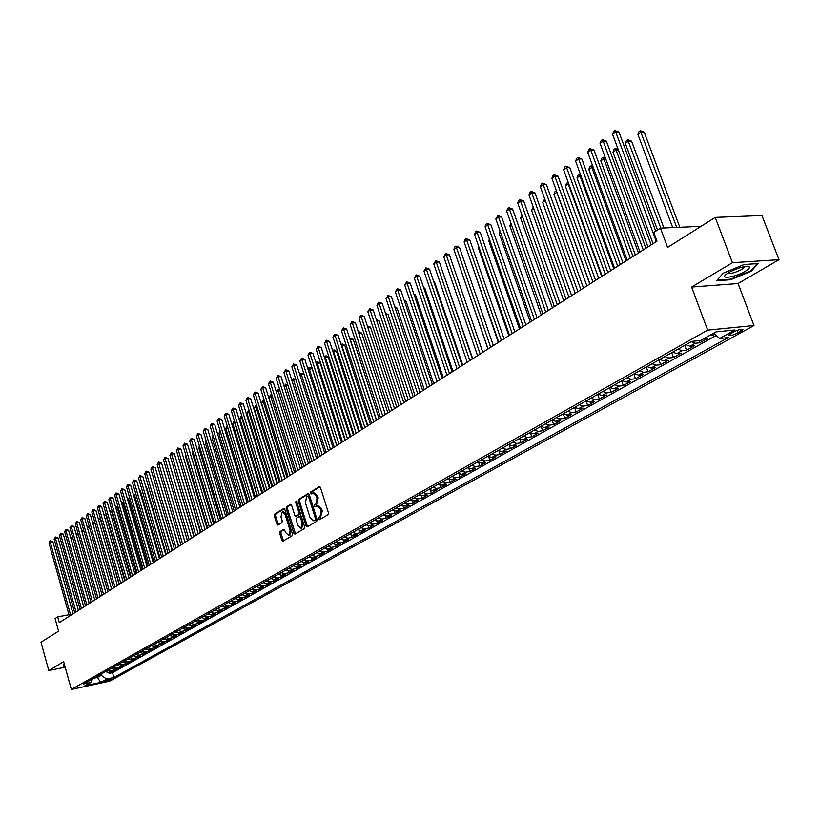 <?xml version="1.0" encoding="UTF-8"?>
<svg xmlns="http://www.w3.org/2000/svg" width="820" height="820" viewBox="0 0 820 820"><rect width="100%" height="100%" fill="white"/><g stroke="black" fill="none" stroke-linecap="round" stroke-linejoin="round"><path stroke-width="1.23" d="M318.508 519.101L319.39 519.747L328.051 514.653L328.43 512.766L320.487 487.613L319.39 486.66L310.657 491.99L310.401 493.302L311.169 493.978L312.851 493.045L316.346 496.12L317.002 498.201L315.823 504.208L314.706 504.874L314.449 506.186L315.218 506.862L316.889 505.95L320.425 509.056L321.081 511.137L319.892 517.143L318.775 517.799L318.508 519.101M317.289 505.889L318.068 505.766L321.614 508.861L322.27 510.952L319.974 519.398M319.984 486.813L311.846 491.815L311.836 493.589M313.26 492.984L314.029 492.861L317.535 495.936L318.191 498.017L315.895 506.473M111.479 679.319L111.909 678.98C110.618 678.755 108.281 679.339 104.909 680.733L104.478 681.072C105.78 681.297 108.117 680.713 111.479 679.319M280.061 531.585L279.722 533.4L281.834 540.236L282.89 541.19L292.094 535.798L292.453 533.974L284.847 509.466L283.659 508.584L274.659 514.109L274.321 515.923L276.863 524.144L277.908 525.087L281.885 522.709L282.234 520.895L280.963 516.795L282.254 511.772L285.063 514.304L290.065 530.417L288.784 535.429L285.944 532.867L284.048 529.228L280.061 531.585L281.229 531.391L280.891 533.195L283.505 540.851M732.434 262.697L691.608 287.061L738.061 283.535L779 259.694L732.434 262.697L715.224 217.402L667.593 247.414L660.428 228.144L653.755 232.449L656.984 241.162L59.286 622.605L57.687 616.865L55.084 618.547L58.579 631.154L41 642.224L48.78 670.555L65.18 667.172M691.608 287.061L707.67 330.122L71.35 689.446L63.663 661.678L48.78 670.555M306.024 525.968L307.121 526.942L316.694 521.325L317.073 519.46L309.232 494.521L308.146 493.568L298.654 499.37L298.295 501.225L306.024 525.968L307.203 525.774L307.726 526.604M304.281 528.633L294.882 534.138L293.806 533.174L286.19 508.646L286.539 506.811L290.587 504.351L291.643 505.294L294.749 515.267L295.825 516.221L298.582 514.581L298.941 512.736L295.692 502.332L296.04 500.989L304.64 526.788L304.281 528.633M715.224 217.402L761.954 215.527L779 259.694M108.763 672.318L109.07 673.404L112.371 671.549L108.599 672.359L110.802 671.119L107.594 670.452M114.267 669.222L114.585 670.319L117.916 668.454L114.134 669.253L116.358 668.003L113.139 667.326M119.833 666.086L120.15 667.203L123.523 665.317L119.72 666.117L121.975 664.846L118.746 664.169M125.46 662.929L125.778 664.046L129.181 662.14L125.378 662.939L127.653 661.668L124.414 660.981M131.138 659.721L131.466 660.869L134.91 658.942L131.087 659.741L133.393 658.45L130.134 657.753M133.599 655.805L136.868 656.502L137.217 657.65L140.702 655.703L136.868 656.502L139.195 655.19L135.925 654.493M139.431 652.525L142.7 653.222L143.028 654.391L146.544 652.423L142.7 653.222L145.058 651.9L141.778 651.203M148.563 649.922L148.902 651.111L152.458 649.122L148.604 649.911L150.982 648.579L147.692 647.872M154.498 646.58L154.837 647.779L158.434 645.77L154.57 646.57L156.968 645.217L153.668 644.499M160.494 643.208L160.843 644.428L164.482 642.388L160.597 643.188L163.026 641.824L159.715 641.096M166.552 639.795L166.911 641.025L170.591 638.975L166.696 639.764L169.156 638.39L165.825 637.652M172.682 636.341L173.051 637.591L176.761 635.51L172.856 636.31L175.347 634.916L172.005 634.168M178.883 632.845L179.252 634.116L183.003 632.015L179.088 632.814L181.609 631.4L178.258 630.652M185.146 629.319L185.525 630.611L189.328 628.479L185.392 629.278L187.934 627.843L184.572 627.095M191.48 625.742L191.87 627.054L195.713 624.912L191.767 625.701L194.34 624.256L190.968 623.487M197.886 622.134L198.286 623.466L202.171 621.293L198.214 622.083L200.818 620.627L197.435 619.848M204.375 618.475L204.774 619.838L208.7 617.634L204.744 618.423L207.368 616.947L203.975 616.168M210.924 614.785L211.334 616.158L215.311 613.934L211.334 614.723L213.999 613.227L210.586 612.438M217.556 611.043L217.976 612.448L221.994 610.193L218.007 610.982L220.703 609.475L217.279 608.676M224.26 607.261L224.69 608.686L228.759 606.41L224.762 607.189L227.478 605.662L224.044 604.863M231.045 603.428L231.486 604.883L235.596 602.587L231.588 603.366L234.346 601.818L230.891 600.999M237.913 599.553L238.353 601.039L242.515 598.713L238.497 599.492L241.285 597.923L237.82 597.093M244.852 595.638L245.313 597.144L249.526 594.787L245.487 595.566L248.306 593.987L244.832 593.147M251.873 591.661L252.345 593.208L256.609 590.82L252.56 591.599L255.42 590L251.924 589.149M258.987 587.653L259.468 589.221L263.784 586.812L259.725 587.581L262.605 585.962L259.11 585.111M266.182 583.584L266.674 585.193L271.041 582.753L266.971 583.512L269.893 581.882L266.377 581.011M273.46 579.463L273.962 581.114L278.38 578.643L274.3 579.402L277.262 577.741L273.736 576.87M280.829 575.302L281.342 576.983L285.811 574.482L281.721 575.24L284.714 573.559L281.178 572.678M288.281 571.079L288.814 572.801L293.345 570.269L289.234 571.027L292.268 569.326L288.712 568.434M295.835 566.815L296.379 568.567L300.96 566.005L296.84 566.764L299.915 565.041L296.348 564.129M303.472 562.489L304.035 564.283L308.668 561.69L304.548 562.438L307.654 560.695L304.077 559.783M311.21 558.102L311.784 559.947L316.479 557.313L312.338 558.061L315.485 556.298L311.897 555.376M319.041 553.664L319.626 555.55L324.382 552.885L320.231 553.633L323.418 551.85L319.82 550.917M326.975 549.174L327.58 551.101L332.397 548.406L328.226 549.154L331.454 547.34L327.836 546.397M335.001 544.624L335.626 546.602L340.505 543.875L336.323 544.613L339.593 542.778L335.964 541.815M343.129 540.011L343.775 542.04L348.715 539.273L344.523 540.011L347.834 538.156L344.195 537.182M351.36 535.337L352.026 537.418L357.028 534.62L352.836 535.347L356.187 533.471L352.528 532.487M359.703 530.591L360.39 532.744L365.453 529.904L361.251 530.632L364.644 528.726L360.974 527.731M368.149 525.794L368.856 527.998L373.992 525.128L369.769 525.845L373.213 523.918L369.533 522.914M376.708 520.925L377.436 523.201L382.643 520.29L378.409 521.007L381.894 519.05L378.194 518.025M385.38 515.995L386.128 518.332L391.406 515.38L387.163 516.098L390.689 514.109L386.978 513.084M394.164 511.003L394.943 513.402L400.283 510.409L396.029 511.126L399.606 509.117L395.886 508.062M403.061 505.93L403.87 508.41L409.282 505.376L405.018 506.083L408.647 504.044L404.906 502.988M412.081 500.784L412.911 503.347L418.395 500.272L414.12 500.969L417.8 498.908L414.049 497.832M421.213 495.577L422.085 498.211L427.64 495.095L423.356 495.792L427.087 493.702L423.315 492.615M430.479 490.288L431.371 493.015L437.009 489.858L432.714 490.544L436.496 488.423L432.714 487.316M439.858 484.928L440.791 487.736L446.51 484.538L442.195 485.225L446.029 483.072L442.236 481.955M449.38 479.485L450.344 482.396L456.135 479.146L451.82 479.823L455.705 477.65L451.892 476.512M459.026 473.96L460.03 476.973L465.904 473.683L461.578 474.349L465.514 472.146L461.691 470.998M468.794 468.353L469.85 471.479L475.805 468.138L471.459 468.804L475.456 466.57L471.623 465.401M478.716 462.664L479.803 465.904L485.85 462.521L481.494 463.177L485.553 460.901L481.699 459.723M488.761 456.894L489.899 460.256L496.028 456.822L491.672 457.468L495.782 455.161L491.918 453.972M498.96 451.02L500.149 454.516L506.36 451.041L501.994 451.687L506.165 449.339L502.281 448.13M509.292 445.065L510.532 448.704L516.846 445.178L512.459 445.813L516.692 443.435L512.797 442.205M519.778 439.018L521.079 442.8L527.475 439.223L523.088 439.848L527.383 437.439L523.467 436.199M530.407 432.878L531.77 436.814L538.268 433.185L533.861 433.8L538.217 431.361L534.302 430.1M541.2 426.625L542.625 430.746L549.216 427.056L544.808 427.671L549.226 425.19L545.29 423.909M550.23 421.121L552.157 420.291L553.633 424.575L560.326 420.834L555.909 421.439L560.398 418.917L556.442 417.626M563.309 414.018L564.816 418.323L571.601 414.52L567.173 415.115L571.735 412.562L567.768 411.24M574.635 407.642L576.163 411.968L583.051 408.114L578.612 408.698L583.245 406.105L579.268 404.772M586.136 401.164L587.684 405.531L594.674 401.615L590.236 402.189L594.93 399.555L590.933 398.192M597.811 394.584L599.369 398.981L606.472 395.004L602.024 395.568L606.79 392.893L602.792 391.519M609.67 387.911L611.249 392.339L618.464 388.301L614.006 388.854L618.844 386.138L614.826 384.734M621.703 381.136L623.303 385.584L630.631 381.484L626.162 382.028L631.082 379.27L627.054 377.846M633.932 374.248L635.551 378.727L642.993 374.566L638.524 375.099L643.515 372.29L639.477 370.855M646.355 367.257L647.995 371.767L655.549 367.534L651.07 368.057L656.143 365.207L652.095 363.752M658.972 360.154L660.633 364.695L668.31 360.4L663.821 360.902L668.976 358.012L664.907 356.526M671.785 352.928L673.466 357.51L681.276 353.143L676.777 353.635L682.025 350.693L677.935 349.187M684.813 345.599L686.514 350.212L694.448 345.773L689.948 346.245L695.278 343.262L691.178 341.725M698.978 340.628L699.778 342.791L707.834 338.27L703.826 338.691M733.5 331.967L728.601 335.062C729.298 336.19 732.455 335.472 738.072 332.889L743.002 329.784C742.315 328.646 739.148 329.373 733.5 331.967M707.67 330.122L753.99 325.53L109.685 681.174L71.35 689.446M109.07 673.404L112.524 672.666L113.888 677.505L728.314 337.563L719.693 338.465L713.574 333.217M113.888 677.505L106.672 679.052L100.675 682.383L84.901 685.786L90.846 682.455L83.496 684.024L691.824 341.366L700.7 340.443L715.942 331.895L734.956 329.978L719.693 338.465M699.778 342.791L695.278 343.262M686.514 350.212L682.025 350.693M673.466 357.51L668.976 358.012M660.633 364.695L656.143 365.207M647.995 371.767L643.515 372.29M635.551 378.727L631.082 379.27M623.303 385.584L618.844 386.138M611.249 392.339L606.79 392.893M599.369 398.981L594.93 399.555M587.684 405.531L583.245 406.105M576.163 411.968L571.735 412.562M564.816 418.323L560.398 418.917M553.633 424.575L549.226 425.19M542.625 430.746L538.217 431.361M531.77 436.814L527.383 437.439M521.079 442.8L516.692 443.435M510.532 448.704L506.165 449.339M500.149 454.516L495.782 455.161M489.899 460.256L485.553 460.901M479.803 465.904L475.456 466.57M469.85 471.479L465.514 472.146M460.03 476.973L455.705 477.65M450.344 482.396L446.029 483.072M440.791 487.736L436.496 488.423M431.371 493.015L427.087 493.702M422.085 498.211L417.8 498.908M412.911 503.347L408.647 504.044M403.87 508.41L399.606 509.117M394.943 513.402L390.689 514.109M386.128 518.332L381.894 519.05M377.436 523.201L373.213 523.918M368.856 527.998L364.644 528.726M360.39 532.744L356.187 533.471M352.026 537.418L347.834 538.156M343.775 542.04L339.593 542.778M335.626 546.602L331.454 547.34M327.58 551.101L323.418 551.85M319.626 555.55L315.485 556.298M311.784 559.947L307.654 560.695M304.035 564.283L299.915 565.041M296.379 568.567L292.268 569.326M288.814 572.801L284.714 573.559M281.342 576.983L277.262 577.741M273.962 581.114L269.893 581.882M266.674 585.193L262.605 585.962M259.468 589.221L255.42 590M252.345 593.208L248.306 593.987M245.313 597.144L241.285 597.923M238.353 601.039L234.346 601.818M231.486 604.883L227.478 605.662M224.69 608.686L220.703 609.475M217.976 612.448L213.999 613.227M211.334 616.158L207.368 616.947M204.774 619.838L200.818 620.627M198.286 623.466L194.34 624.256M191.87 627.054L187.934 627.843M185.525 630.611L181.609 631.4M179.252 634.116L175.347 634.916M173.051 637.591L169.156 638.39M166.911 641.025L163.026 641.824M160.843 644.428L156.968 645.217M154.837 647.779L150.982 648.579M148.902 651.111L145.058 651.9M143.028 654.391L139.195 655.19M137.217 657.65L133.393 658.45M131.466 660.869L127.653 661.668M125.778 664.046L121.975 664.846M120.15 667.203L116.358 668.003M114.585 670.319L110.802 671.119M112.524 672.666L716.208 335.472M712.682 333.719L713.256 335.247L714.876 334.334M713.256 335.247L709.239 335.657M97.108 676.356L97.416 677.453L101.219 675.311L100.911 674.214M738.061 283.535L753.99 325.53M69.003 614.754L57.687 616.865M701.049 226.34L660.428 228.144M93.798 678.222L97.416 677.453L100.675 682.383M685.858 344.728L689.948 346.245M672.697 352.139L676.777 353.635M659.762 359.426L663.821 360.902M647.021 366.601L651.07 368.057M634.485 373.664L638.524 375.099M622.144 380.613L626.162 382.028M609.988 387.46L614.006 388.854M598.026 394.205L602.024 395.568M586.249 400.836L590.236 402.189M574.646 407.366L578.612 408.698M563.217 413.803L567.173 415.115M551.962 420.147L555.909 421.439M540.872 426.39L544.808 427.671M529.945 432.55L533.861 433.8M519.183 438.608L523.088 439.848M508.574 444.583L512.459 445.813M498.119 450.477L501.994 451.687M487.808 456.279L491.672 457.468M477.65 462.008L481.494 463.177M467.636 467.646L471.459 468.804M457.755 473.212L461.578 474.349M448.017 478.695L451.82 479.823M438.413 484.107L442.195 485.225M428.932 489.448L432.714 490.544M419.594 494.706L423.356 495.792M410.369 499.903L414.12 500.969M401.277 505.028L405.018 506.083M392.308 510.081L396.029 511.126M383.452 515.062L387.163 516.098M374.719 519.993L378.409 521.007M366.089 524.841L369.769 525.845M357.582 529.638L361.251 530.632M349.176 534.374L352.836 535.347M340.884 539.047L344.523 540.011M332.705 543.65L336.323 544.613M324.617 548.211L328.226 549.154M316.633 552.701L320.231 553.633M308.75 557.139L312.338 558.061M300.971 561.526L304.548 562.438M293.283 565.861L296.84 566.764M285.688 570.136L289.234 571.027M278.185 574.359L281.721 575.24M270.784 578.53L274.3 579.402M263.384 582.702L266.971 583.512M256.229 586.73L259.725 587.581M249.075 590.759L252.56 591.599M242.023 594.736L245.487 595.566M235.043 598.661L238.497 599.492M228.144 602.546L231.588 603.366M221.328 606.39L224.762 607.189M214.594 610.182L218.007 610.982M207.931 613.934L211.334 614.723M201.351 617.644L204.744 618.423M194.842 621.314L198.214 622.083M188.405 624.932L191.767 625.701M182.04 628.52L185.392 629.278M175.746 632.066L179.088 632.814M169.525 635.572L172.856 636.31M163.375 639.036L166.696 639.764M157.286 642.46L160.597 643.188M151.269 645.852L154.57 646.57M145.314 649.204L148.604 649.911M127.838 659.054L131.087 659.741M122.139 662.263L125.378 662.939M116.501 665.44L119.72 666.117M110.915 668.587L114.134 669.253M90.846 682.455L92.732 678.827M105.39 671.693L108.599 672.359M101.219 675.311L106.672 679.052M723.158 273.204L716.598 280.778L730.599 279.743L751.171 271.246L758.121 263.589L744.099 264.511L723.158 273.204M64.442 664.487L63.13 664.999L63.909 666.773L65.005 666.537M750.915 270.579L751.171 271.246M730.384 279.179L730.599 279.743M63.386 664.897L63.909 666.773M308.74 493.722L299.833 499.185L299.474 501.04L307.203 525.774M315.198 519.9L315.464 518.599L308.587 496.725L307.828 496.049L306.577 496.807L305.409 502.773L310.083 517.676L313.599 520.782L316.387 519.706L316.643 518.404L315.464 518.599M308.033 496.049L309.776 496.541L316.643 518.404M316.387 519.706L315.218 520.392M291.161 504.505L287.717 506.627L287.369 508.461L295.497 533.799M296.737 516.036L299.761 514.396L300.12 512.551L296.871 502.147L295.692 502.332M297.988 525.64L300.878 528.213L302.19 523.139L300.397 517.41L299.32 516.446L296.553 518.076L296.204 519.921L297.988 525.64M301.75 528.07L303.369 522.945L302.19 523.139M299.587 516.436L301.575 517.215L303.369 522.945M284.612 529.382L281.229 531.391M289.675 535.286L291.233 530.222L290.065 530.417M282.562 511.721L283.423 511.577L286.231 514.109L291.233 530.222M284.366 508.687L275.838 513.925L275.489 515.729L278.513 524.749M679.831 227.284L644.212 132.174L641.086 132.153L637.909 134.418L672.718 227.601M676.726 227.417L640.266 130.688L644.212 132.174M637.909 134.418L638.995 131.6L640.266 130.688M655.733 231.168L618.946 132.051L615.748 132.04L656.348 241.572M612.581 134.326L613.688 131.466L614.949 130.554L615.748 132.04L612.581 134.326L653.058 243.673M614.949 130.554L618.946 132.051M745.267 271.297C748.516 269.349 749.89 267.894 749.367 266.941C745.441 265.67 738.625 267.505 728.929 272.435L726.284 274.249C719.427 279.681 735.745 277.109 745.267 271.297M727.945 273.039C730.497 274.013 735.15 272.783 741.915 269.37L744.785 266.572M757.198 263.651L750.607 270.928L730.671 279.159L717.141 280.153M64.934 666.26L64.175 666.414L63.499 664.856M663.913 227.991L631.584 141.163L628.468 141.163L625.342 143.387L657.517 230.02M660.817 228.124L627.669 139.687L631.584 141.163M625.342 143.387L626.418 140.589L627.669 139.687M683.142 346.255L686.063 344.892M651.141 244.893L616.045 150.019L612.97 152.212L647.954 246.922M618.382 150.009L616.045 150.019L615.277 148.553L618.188 149.465M612.97 152.212L614.047 149.424L615.277 148.553M670.083 353.604L672.912 352.303M638.483 252.97L603.827 158.742L600.793 160.894L635.346 254.969M605.693 158.721L603.827 158.742L603.069 157.276L605.365 157.85M600.793 160.894L601.859 158.137L603.069 157.276M657.24 360.841L659.967 359.59M626.019 260.924L591.794 167.321L588.811 169.453L622.944 262.892M593.208 167.3L591.794 167.321L591.056 165.855L592.768 166.101M588.811 169.453L589.867 166.706L591.056 165.855M645.883 248.245L606.37 141.153L603.172 141.153L643.259 249.926M600.055 143.408L601.152 140.568L602.393 139.666L603.172 141.153L600.055 143.408L640.02 251.996M602.393 139.666L606.37 141.153M633.009 256.465L593.987 150.111L590.8 150.132L630.375 258.146M587.735 152.346L588.822 149.527L590.041 148.645L590.8 150.132L587.735 152.346L627.187 260.176M590.041 148.645L593.987 150.111M620.34 264.553L581.8 158.926L578.612 158.957L617.706 266.233M575.599 161.14L576.685 158.342L577.895 157.471L578.612 158.957L575.599 161.14L614.569 268.232M577.895 157.471L581.8 158.926M607.866 272.507L569.808 167.608L566.63 167.649L605.242 274.188M563.668 169.801L564.744 167.024L565.923 166.163L566.63 167.649L563.668 169.801L602.157 276.156M565.923 166.163L569.808 167.608M644.602 367.965L647.226 366.765M613.76 268.745L579.945 175.777L577.003 177.868L610.726 270.682M580.919 175.757L579.945 175.777L579.238 174.311L580.386 174.291M577.003 177.868L578.059 175.152L579.238 174.311M595.597 280.337L558.01 176.146L554.832 176.197L592.962 282.018M551.911 178.319L552.987 175.562L554.146 174.711L554.832 176.197L551.911 178.319L589.928 283.956M554.146 174.711L558.01 176.146M632.159 374.976L634.69 373.828M601.685 276.453L568.27 184.1L565.39 186.16L598.702 278.359M568.834 184.09L567.583 182.635L568.301 182.614M565.39 186.16L566.435 183.454L567.583 182.635M583.522 288.045L546.386 184.561L543.219 184.623L580.888 289.726M540.339 186.704L541.405 183.977L542.553 183.137L543.219 184.623L540.339 186.704L577.895 291.633M542.553 183.137L546.386 184.561M619.91 381.874L622.339 380.777M589.795 284.038L556.78 192.3L553.941 194.33L586.853 285.924M556.944 192.29L556.411 190.824M553.941 194.33L554.976 191.644L556.114 190.834M571.632 295.63L534.937 192.833L531.78 192.915L568.998 297.311M528.951 194.965L530.007 192.249L531.134 191.429L531.78 192.915L528.951 194.965L566.056 299.197M531.134 191.429L534.937 192.833M607.845 388.67L610.193 387.614M545.279 200.5L542.666 202.366L575.199 293.365M542.666 202.366L544.726 198.963M559.927 303.103L523.672 200.992L520.515 201.084L557.293 304.784M517.727 203.104L518.783 200.408L519.9 199.598L520.515 201.084L517.727 203.104L554.392 306.639M519.9 199.598L523.672 200.992M595.966 395.363L598.231 394.358M533.83 208.669L531.565 210.289L563.709 300.694M531.565 210.289L533.287 207.142M548.395 310.462L512.572 209.018L509.425 209.12L545.771 312.143M506.678 211.109L507.723 208.434L508.82 207.644L509.425 209.12L506.678 211.109L542.912 313.957M508.82 207.644L512.572 209.018M584.27 401.943L586.443 400.99M522.555 216.716L520.618 218.089L552.403 307.91M520.618 218.089L522.012 215.199M537.049 317.709L501.645 216.931L498.509 217.044L534.414 319.38M495.803 219.001L497.914 215.558L498.509 217.044L495.803 219.001L531.606 321.173M497.914 215.558L501.645 216.931M572.76 408.432L574.841 407.519M511.444 224.639L509.845 225.787L541.251 315.023M509.845 225.787L510.921 223.132M525.866 324.843L490.872 224.721L487.746 224.844L523.242 326.514M485.081 226.781L486.106 224.137L487.172 223.368L487.746 224.844L485.081 226.781L520.474 328.287M487.172 223.368L490.872 224.721M561.413 414.828L563.422 413.957M500.507 232.439L499.216 233.362L530.274 322.024M499.216 233.362L500.067 231.189M514.857 331.864L480.264 232.398L477.137 232.531L512.233 333.545M474.513 234.438L475.538 231.814L476.594 231.055L477.137 232.531L474.513 234.438L509.507 335.288M476.594 231.055L480.264 232.398M489.735 240.127L488.751 240.824L519.46 328.933M488.751 240.824L489.396 239.173M504.013 338.793L469.809 239.963L466.693 240.106L501.379 340.464M464.11 241.982L465.124 239.378L466.16 238.63L466.693 240.106L464.11 241.982L498.693 342.176M466.16 238.63L469.809 239.963M539.211 427.322L541.067 426.543M479.116 247.701L478.439 248.183L508.8 335.728M478.439 248.183L478.89 247.035M493.322 345.609L459.507 247.414L456.402 247.568L490.698 347.28M453.849 249.423L454.864 246.83L455.889 246.092L456.402 247.568L453.849 249.423L488.054 348.971M455.889 246.092L459.507 247.414M528.367 433.442L530.14 432.693M468.661 255.163L498.293 342.432M468.271 255.44L468.527 254.784M482.795 352.333L449.36 254.764L446.254 254.928L480.171 354.004M443.743 256.742L445.762 253.452L446.254 254.928L443.743 256.742L477.558 355.665M445.762 253.452L449.36 254.764M517.666 439.469L519.378 438.751M458.349 262.513L487.941 349.043M472.412 358.955L439.346 262L436.26 262.174L469.798 360.626M433.78 263.968L435.779 260.698L436.26 262.174L433.78 263.968L467.226 362.266M435.779 260.698L439.346 262M507.129 445.404L508.769 444.727M482.826 352.313L453.788 267.689M462.183 365.484L429.485 269.134L426.41 269.319L459.569 367.155M423.96 271.092L425.939 267.853L426.41 269.319L423.96 271.092L457.037 368.764M425.939 267.853L429.485 269.134M496.735 451.256L498.314 450.621M472.72 358.76L443.681 274.7M452.107 371.911L419.768 276.176L416.693 276.361L449.493 373.582M414.284 278.113L416.232 274.895L416.693 276.361L414.284 278.113L446.992 375.181M416.232 274.895L419.768 276.176M486.496 457.027L488.002 456.422M462.767 365.115L434.395 281.557L433.718 281.598M433.524 281.045L434.395 281.557M442.164 378.256L410.174 283.115L407.109 283.31L439.551 379.926M404.742 285.032L406.669 281.844L407.109 283.31L404.742 285.032L437.091 381.495M406.669 281.844L410.174 283.115M476.399 462.705L477.845 462.142M452.947 371.378L424.883 288.332L423.889 288.394M423.622 287.584L424.883 288.332M432.365 384.508L400.724 289.952L397.669 290.157L429.762 386.169M395.322 291.858L397.239 288.691L397.669 290.157L395.322 291.858L427.333 387.716M397.239 288.691L400.724 289.952M466.447 468.312L467.82 467.789M443.261 377.559L415.494 295.015L414.213 295.097M413.854 294.042L415.494 295.015M422.71 390.668L391.406 296.696L388.352 296.912L420.106 392.339M386.046 298.582L387.942 295.446L388.352 296.912L386.046 298.582L417.718 393.856M387.942 295.446L391.406 296.696M456.627 473.847L457.939 473.345M433.708 383.647L406.238 301.606L404.66 301.719M404.219 300.407L406.238 301.606M413.188 396.747L382.212 303.349L379.168 303.564L410.584 398.407M376.892 305.224L378.768 302.108L379.168 303.564L376.892 305.224L408.227 399.914M378.768 302.108L382.212 303.349M446.951 479.3L448.202 478.839M424.288 389.664L397.106 308.105L395.25 308.248M394.768 306.813L397.106 308.105M403.799 402.743L373.141 309.909L370.107 310.134L401.195 404.404M367.862 311.764L369.728 308.679L370.107 310.134L367.862 311.764L398.868 405.89M369.728 308.679L373.141 309.909M437.398 484.681L438.597 484.241M415.002 395.588L388.085 314.521L385.974 314.685M385.492 313.25L388.085 314.521M394.533 408.657L364.193 316.377L361.179 316.612L391.939 410.307M358.955 318.221L360.8 315.157L361.179 316.612L358.955 318.221L389.643 411.773M360.8 315.157L364.193 316.377M427.989 489.981L429.126 489.581M405.838 401.441L379.199 320.845L376.821 321.04M376.349 319.615L379.199 320.845M385.39 414.489L355.378 322.762L352.364 323.008L382.807 416.14M350.171 324.587L352.005 321.553L352.364 323.008L350.171 324.587L380.541 417.585M352.005 321.553L355.378 322.762M418.692 495.218L419.779 494.839M396.798 407.212L370.425 327.098L367.79 327.313M367.319 325.888L370.425 327.098M376.38 420.24L346.665 329.066L343.662 329.312L373.797 421.89M341.51 330.88L343.313 327.867L343.662 329.312L341.51 330.88L371.562 423.315M343.313 327.867L346.665 329.066M409.529 500.374L410.553 500.036M387.87 412.901L361.774 333.258L358.893 333.504M358.432 332.11L359.652 331.977L361.774 333.258M358.483 332.079L358.668 332.838M367.493 425.908L338.076 335.277L335.083 335.534L364.91 427.558M332.951 337.082L334.744 334.088L335.083 335.534L332.951 337.082L362.707 428.962M334.744 334.088L338.076 335.277M400.488 505.468L401.462 505.151M379.065 418.528L353.225 339.337L350.14 339.716M376.554 420.127L350.304 339.593L349.955 338.168L351.124 338.065L353.225 339.337M358.719 431.515L329.599 341.407L326.616 341.673L356.136 433.155M324.515 343.19L326.298 340.228L326.616 341.673L324.515 343.19L353.963 434.538M326.298 340.228L329.599 341.407M391.57 510.491L392.493 510.204M370.384 424.073L344.8 345.343L341.52 345.866M367.862 425.672L341.878 345.609L341.55 344.185L342.709 344.072L344.8 345.343M350.058 437.039L321.235 347.465L318.262 347.731L347.485 438.679M316.192 349.238L317.955 346.286L318.262 347.731L316.192 349.238L345.343 440.043M317.955 346.286L321.235 347.465M382.766 515.452L383.637 515.196M361.804 429.536L336.477 351.267L333.002 351.934M359.293 431.146L333.566 351.534L333.238 350.119L334.406 350.007L336.477 351.267M332.571 350.591L333.238 350.119M341.52 442.482L312.984 353.44L310.011 353.707L338.947 444.122M307.971 355.193L309.714 352.272L310.011 353.707L307.971 355.193L336.835 445.475M309.714 352.272L312.984 353.44M374.074 520.351L374.894 520.116M353.338 434.938L328.256 357.12L324.607 357.93M350.837 436.537L325.356 357.397L325.048 355.972L326.206 355.859L328.256 357.12M324.197 356.649L325.048 355.972M333.094 447.863L304.835 359.334L301.873 359.611L330.532 449.503M299.853 361.077L301.586 358.176L301.873 359.611L299.853 361.077L328.441 450.836M301.586 358.176L304.835 359.334M365.494 525.179L366.263 524.964M344.984 440.279L320.148 362.891L316.315 363.844M342.483 441.867L317.258 363.178L316.95 361.753L320.148 362.891M315.977 362.768L316.95 361.753M324.771 453.173L296.799 365.156L293.837 365.433L322.209 454.803M291.848 366.878L293.56 363.998L293.837 365.433L291.848 366.878L320.148 456.125M293.56 363.998L296.799 365.156M357.038 529.945L357.745 529.751M336.733 445.537L312.143 368.6L308.135 369.676M334.242 447.136L309.253 368.877L308.966 367.462L310.114 367.35L312.143 368.6M307.859 368.805L308.966 367.462M316.561 458.411L288.855 370.896L285.913 371.183L314.009 460.04M283.945 372.618L285.647 369.758L285.913 371.183L283.945 372.618L311.969 461.342M285.647 369.758L288.855 370.896M348.674 534.65L349.33 534.476M326.104 452.322L301.36 374.514L300.069 375.437M304.046 374.248L301.36 374.514L301.073 373.1L303.994 374.084M299.853 374.771L301.073 373.1M308.453 463.587L281.014 376.564L278.082 376.862L305.901 465.217M276.135 378.276L277.826 375.437L278.082 376.862L276.135 378.276L303.892 466.498M277.826 375.437L281.014 376.564M340.433 539.304L341.028 539.14M318.068 457.457L293.56 380.08L292.094 381.126M295.958 379.834L293.56 380.08L293.283 378.676L295.825 379.414M291.94 380.654L293.283 378.676M300.448 468.691L273.275 382.171L270.354 382.468L297.906 470.321M268.437 383.862L270.098 381.044L270.354 382.468L268.437 383.862L295.928 471.582M270.098 381.044L273.275 382.171M332.284 543.885L332.828 543.742M310.134 462.521L285.852 385.574L284.222 386.743M287.963 385.359L285.852 385.574L285.596 384.17L287.758 384.683M284.13 386.456L285.596 384.17M292.555 473.734L265.629 387.696L262.718 388.003L290.013 475.354M260.821 389.377L262.482 386.579L262.718 388.003L260.821 389.377L288.056 476.604M262.482 386.579L265.629 387.696M302.303 467.513L278.246 391.007L276.453 392.278M280.081 390.802L278.246 391.007L277.99 389.602L279.794 389.889M276.422 392.185L277.99 389.602M284.755 478.716L258.085 393.159L255.174 393.467L282.213 480.335M253.308 394.83L254.948 392.052L255.174 393.467L253.308 394.83L280.286 481.565M254.948 392.052L258.085 393.159M294.564 472.453L270.733 396.367L268.868 397.69L292.637 473.683M272.301 396.193L270.733 396.367L270.487 394.963L271.933 395.035M268.868 397.69L270.487 394.963M277.047 483.626L250.633 398.551L247.732 398.868L274.515 485.245M245.887 400.211L247.517 397.454L247.732 398.868L245.887 400.211L272.609 486.465M247.517 397.454L250.633 398.551M286.918 477.332L263.312 401.656L261.467 402.968L285.022 478.542M264.614 401.513L263.312 401.656L263.077 400.262L264.183 400.139M261.467 402.968L263.077 400.262M269.442 488.484L243.273 403.881L240.383 404.198L266.92 490.093M238.558 405.521L240.168 402.784L240.383 404.198L238.558 405.521L265.034 491.303M240.168 402.784L243.273 403.881M279.374 482.15L255.973 406.884L254.159 408.186L277.498 483.339M257.019 406.771L255.973 406.884L255.758 405.49L256.599 405.398M254.159 408.186L255.758 405.49M261.928 493.281L235.996 409.139L233.116 409.467L259.407 494.89M231.322 410.769L232.921 408.053L233.116 409.467L231.322 410.769L257.552 496.079M232.921 408.053L235.996 409.139M271.912 486.906L248.737 412.06L246.933 413.341L270.067 488.084M249.526 411.968L248.737 412.06L248.521 410.666L249.106 410.594M246.933 413.341L248.521 410.666M254.507 498.017L228.821 414.336L225.941 414.664L251.996 499.616M224.167 415.955L225.756 413.259L225.941 414.664L224.167 415.955L250.151 500.794M225.756 413.259L228.821 414.336M264.553 491.61L241.582 417.165L239.799 418.425L262.718 492.769M242.125 417.093L241.582 417.165L241.705 415.73M239.799 418.425L241.377 415.771M247.179 502.691L221.718 419.471L218.858 419.799L244.667 504.29M217.105 421.08L218.673 418.405L218.858 419.799L217.105 421.08L242.853 505.448M218.673 418.405L221.718 419.471M257.275 496.254L234.51 422.208L232.757 423.458L255.471 497.402M234.817 422.167L234.407 420.814M232.757 423.458L234.315 420.824M239.942 507.313L214.717 424.545L211.857 424.883L237.441 508.912M210.125 426.144L211.683 423.479L211.857 424.883L210.125 426.144L235.637 510.05M211.683 423.479L214.717 424.545M250.079 500.835L227.519 427.189L225.787 428.429L248.296 501.973M225.787 428.429L227.212 425.898M232.788 511.875L207.788 429.557L204.938 429.895L230.287 513.474M203.227 431.135L204.774 428.501L204.938 429.895L203.227 431.135L228.513 514.601M204.774 428.501L207.788 429.557M220.498 432.202L218.899 433.339L241.213 506.493M218.899 433.339L220.119 430.961M225.715 516.385L200.941 434.508L198.102 434.856L223.224 517.973M196.41 436.086L197.948 433.462L198.102 434.856L196.41 436.086L221.472 519.091M197.948 433.462L200.941 434.508M213.487 437.203L212.103 438.187L234.212 510.962M212.103 438.187L213.108 435.973M218.735 520.843L194.176 439.397L191.347 439.745L216.254 522.432M189.676 440.965L191.203 438.362L191.347 439.745L189.676 440.965L214.522 523.529M191.203 438.362L194.176 439.397M206.558 442.144L205.379 442.984L227.294 515.38M205.379 442.984L206.199 440.945M211.837 525.241L187.493 444.235L184.674 444.583L209.356 526.829M183.024 445.793L184.531 443.2L184.674 444.583L183.024 445.793L207.644 527.916M184.531 443.2L187.493 444.235M199.711 447.023L198.727 447.73L220.467 519.747M198.727 447.73L199.414 446.029M205.02 529.597L180.892 449.011L178.083 449.37L202.55 531.175M176.443 450.559L177.94 447.986L178.083 449.37L176.443 450.559L200.859 532.252M177.94 447.986L180.892 449.011M192.946 451.851L192.157 452.414L213.702 524.052M192.157 452.414L192.71 451.051M198.286 533.892L174.363 453.737L171.564 454.095L195.816 535.47M169.945 455.274L171.431 452.722L171.564 454.095L169.945 455.274L194.145 536.536M171.431 452.722L174.363 453.737M186.263 456.617L185.668 457.047L207.029 528.316M185.668 457.047L186.089 456.002M191.624 538.145L167.905 458.411L165.117 458.769L189.164 539.714M163.518 459.928L164.994 457.396L165.117 458.769L163.518 459.928L187.513 540.769M164.994 457.396L167.905 458.411M179.662 461.332L200.428 532.528M179.242 461.629L179.539 460.901M164.666 473.591L185.043 542.348L161.53 463.023L158.742 463.392L182.583 543.916M157.163 464.54L158.629 462.019L158.742 463.392L157.163 464.54L180.953 544.951M158.629 462.019L161.53 463.023M173.133 465.985L193.899 536.69M178.534 546.499L155.226 467.584L152.448 467.953L176.085 548.057M150.88 469.091L152.335 466.59L152.448 467.953L150.88 469.091L174.475 549.092M152.335 466.59L155.226 467.584M166.685 470.588L187.442 540.81M172.108 550.599L148.984 472.094L146.226 472.474L169.658 552.168M144.679 473.591L146.124 471.1L146.226 472.474L144.679 473.591L168.069 553.182M146.124 471.1L148.984 472.094M165.742 554.658L142.823 476.563L140.066 476.932L163.303 556.216M138.539 478.039L139.974 475.569L140.066 476.932L138.539 478.039L161.735 557.221M139.974 475.569L142.823 476.563M178.709 546.386L158.301 478.009M159.459 558.666L136.725 480.971L133.978 481.35L157.03 560.224M132.471 482.447L133.896 479.987L133.978 481.35L132.471 482.447L155.472 561.218M133.896 479.987L136.725 480.971M172.456 550.384L152.018 482.375M153.248 562.633L130.698 485.327L127.961 485.706L150.818 564.191M126.464 486.793L127.879 484.353L127.961 485.706L126.464 486.793L149.281 565.175M127.879 484.353L130.698 485.327M166.265 554.33L146.38 486.619L145.796 486.69M145.632 486.127L146.38 486.619M147.098 566.558L124.742 489.642L122.006 490.022L144.679 568.106M120.53 491.098L121.934 488.669L122.006 490.022L120.53 491.098L143.151 569.08M121.934 488.669L124.742 489.642M160.136 558.236L140.415 490.862L139.656 490.965M139.431 490.216L140.415 490.862M141.019 570.433L118.849 493.906L116.122 494.296L138.611 571.981M114.667 495.352L116.05 492.943L116.122 494.296L114.667 495.352L137.104 572.944M116.05 492.943L118.849 493.906M154.078 562.1L134.521 495.054L133.578 495.188M133.311 494.265L134.521 495.054M135.013 574.277L113.016 498.129L110.3 498.519L132.604 575.814M108.855 499.564L110.239 497.166L110.3 498.519L108.855 499.564L131.118 576.757M110.239 497.166L113.016 498.129M148.092 565.923L128.689 499.206L127.571 499.37M127.243 498.263L128.689 499.206M129.068 578.069L107.256 502.301L104.55 502.691L126.669 579.596M103.115 503.726L104.488 501.348L104.55 502.691L103.115 503.726L125.193 580.539M104.488 501.348L107.256 502.301M142.167 569.705L122.918 503.316L121.626 503.5M121.257 502.229L122.918 503.316M123.195 581.821L101.547 506.422L98.851 506.821L120.796 583.348M97.436 507.846L98.8 505.479L98.851 506.821L97.436 507.846L119.341 584.281M98.8 505.479L101.547 506.422M136.304 573.447L117.209 507.385L115.753 507.601M115.384 506.319L117.209 507.385M117.383 585.531L95.909 510.511L93.213 510.901L114.984 587.048M91.819 511.916L93.172 509.568L93.213 510.901L91.819 511.916L113.549 587.971M93.172 509.568L95.909 510.511M130.513 577.147L111.561 511.403L109.941 511.639M109.572 510.368L111.561 511.403M111.633 589.201L90.323 514.55L87.648 514.939L109.244 590.718M86.264 515.944L87.607 513.607L87.648 514.939L86.264 515.944L107.82 591.63M87.607 513.607L90.323 514.55M124.773 580.806L105.975 515.38L104.191 515.647M103.832 514.376L105.975 515.38M105.944 592.829L84.808 518.537L82.133 518.937L103.556 594.346M80.76 519.931L82.092 517.615L82.133 518.937L80.76 519.931L102.151 595.248M82.092 517.615L84.808 518.537M119.095 584.434L100.44 519.316L98.513 519.613M98.154 518.342L100.44 519.316M113.488 588.012L94.976 523.211L92.885 523.529M92.527 522.268L94.976 523.211M89.431 527.086L87.33 527.414M86.971 526.153L89.4 526.963M83.886 530.929L81.826 531.247M81.487 530.048L83.794 530.612M78.402 534.732L76.383 535.05M76.065 533.922L78.248 534.23M76.28 533.758L76.311 534.784M100.317 596.417L79.345 522.494L76.68 522.893L97.939 597.934M75.327 523.877L76.649 521.571L76.68 522.893L75.327 523.877L96.545 598.825M76.649 521.571L79.345 522.494M94.741 599.973L73.933 526.409L71.278 526.809L92.373 601.48M69.946 527.783L71.258 525.487L71.278 526.809L69.946 527.783L90.999 602.362M71.258 525.487L73.933 526.409M89.236 603.489L68.583 530.274L65.938 530.683L86.879 604.996M64.616 531.637L65.918 529.361L65.938 530.683L64.616 531.637L85.505 605.867M65.918 529.361L68.583 530.274M83.783 606.964L63.294 534.107L60.659 534.507L81.426 608.471M59.347 535.46L60.639 533.195L60.659 534.507L59.347 535.46L80.073 609.332M60.639 533.195L63.294 534.107M78.392 610.408L58.056 537.889L55.432 538.299L76.045 611.904M54.13 539.242L55.411 536.987L55.432 538.299L54.13 539.242L74.702 612.765M55.411 536.987L58.056 537.889M89.308 603.438L71.002 538.842M72.97 538.504L71.073 538.801L71.043 537.5L72.775 537.807M73.052 613.811L52.88 541.641L50.256 542.051L70.715 615.307M48.964 542.983L50.245 540.749L50.256 542.051L48.964 542.983L69.392 616.158M50.245 540.749L52.88 541.641M740.439 329.384L741.126 331.198M737.118 330.357L738.072 332.889M321.071 516.948L319.892 517.143M322.27 510.952L321.081 511.137M321.614 508.861L320.425 509.056M315.895 504.689L314.706 504.874M317.002 504.023L315.823 504.208M318.191 498.017L317.002 498.201M317.535 495.936L316.346 496.12M311.846 491.815L310.657 491.99M319.954 517.605L318.775 517.799M299.474 501.04L298.295 501.225M299.833 499.185L298.654 499.37M309.776 496.541L308.587 496.725M294.985 532.969L293.806 533.174M287.369 508.461L286.19 508.646M287.717 506.627L286.539 506.811M297.137 515.975L295.958 516.159M299.761 514.396L298.582 514.581M300.12 512.551L298.941 512.736M301.575 517.215L300.397 517.41M286.231 514.109L285.063 514.304M278.031 523.949L276.863 524.144M275.489 515.729L274.321 515.923M275.838 513.925L274.659 514.109M283.002 540.031L281.834 540.236M280.891 533.195L279.722 533.4M742.787 329.22L743.002 329.784M309.017 495.874L307.92 496.038M314.777 520.587L313.599 520.782M297.004 516.036L295.825 516.221M302.057 528.018L300.878 528.213M300.499 516.251L299.433 516.426M289.952 535.234L288.784 535.429M745.441 266.469L749.367 266.941"/></g></svg>
